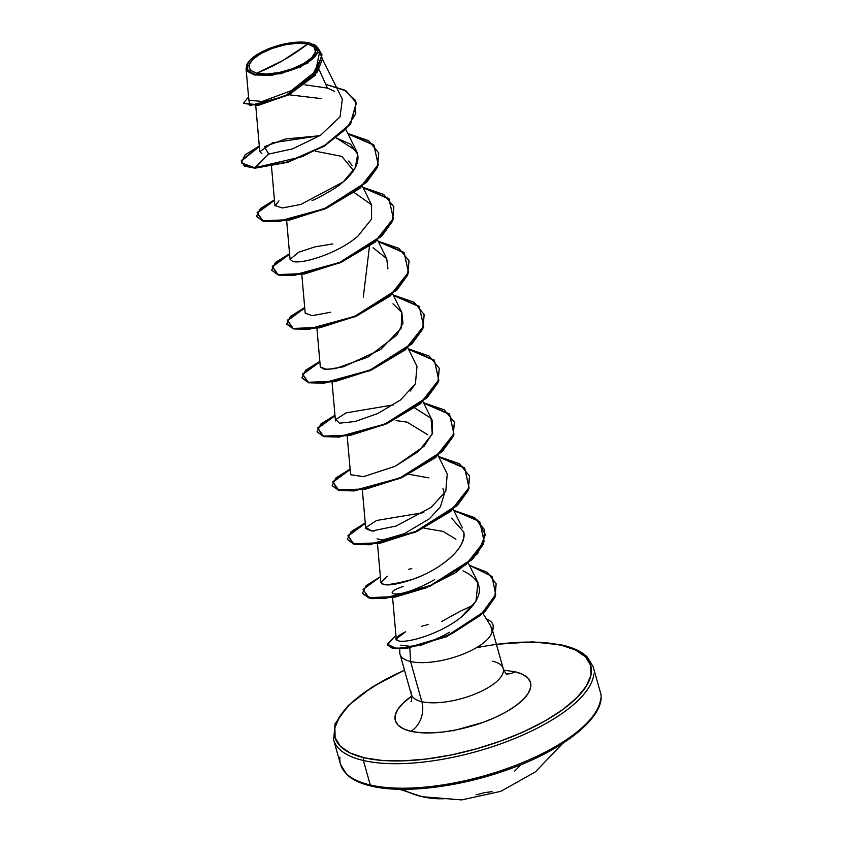 <?xml version="1.0" encoding="UTF-8"?>
<svg xmlns="http://www.w3.org/2000/svg" width="842" height="842" viewBox="0 0 842 842"><rect width="100%" height="100%" fill="white"/><g stroke="black" fill="none" stroke-linecap="round" stroke-linejoin="round"><path stroke-width="1.26" d="M452.365 799.405A134.794 83.811 86.4 0 1 447.449 798.5A134.815 103.798 -76.9 0 1 422.473 796.753A134.815 103.798 -76.9 0 1 402.592 789.322A134.815 103.798 103.1 0 0 422.473 796.753M453.575 730.845L452.038 730.435L453.575 730.845L454.143 730.182M404.476 670.095L372.027 687.125L348.178 705.585L335.105 723.762L333.632 739.823A134.815 49.952 -15.7 0 0 363.397 760.484L370.28 784.986A2.021 1.558 103.1 0 0 371.311 786.102A2.021 1.558 -76.9 0 1 370.28 784.986A134.815 49.952 164.3 0 1 339.915 757.147A134.815 49.952 -15.7 0 0 370.28 784.986L363.397 760.484A2.021 1.558 -76.9 0 1 364.386 757.811A132.794 49.204 164.3 0 1 404.518 670.253L380.363 682.367L362.734 693.713L348.946 705.364L339.537 716.868L334.874 727.772L335.137 737.676L340.294 746.191L350.177 752.99L364.386 757.811A2.021 1.558 103.1 0 0 363.397 760.484A134.815 49.952 164.3 0 1 336.821 746.222M307.793 44.005L282.754 60.603L256.6 73.243C245.327 69.17 246.706 62.634 260.746 53.646C272.082 46.373 297.994 40.837 307.793 44.005A34.501 12.788 164.3 0 1 303.636 63.603A34.501 12.788 164.3 0 1 256.6 73.243A269.629 207.595 103.1 0 0 282.754 60.603A269.629 207.595 103.1 0 0 307.793 44.005L297.636 43.205L285.133 44.763L272.177 48.426L260.746 53.646L252.589 59.624L248.927 65.444L250.337 70.233L256.6 73.243L266.756 74.043L279.26 72.486L292.216 68.823L303.636 63.603L311.803 57.635L315.455 51.804L314.045 47.026L307.793 44.005M247.832 62.897L247.369 71.349L254.505 74.97L254.758 74.296A36.985 13.704 164.3 0 1 249.453 60.761A36.985 13.704 164.3 0 1 309.635 42.953L316.339 46.184L317.855 51.32L313.929 57.561L305.183 63.96L292.932 69.56L279.049 73.486L265.64 75.148L254.758 74.296L254.505 74.97L246.043 68.276L248.843 100.219L262.199 101.45L291.185 90.704L315.708 71.212L319.707 51.446L317.992 47.994L313.75 44.363M491.97 631.068A45.794 16.966 -15.7 0 0 486.392 618.954A45.794 16.966 164.3 0 1 492.959 624.859A45.794 16.966 164.3 0 1 491.97 631.068L492.181 631.363A45.794 16.966 -15.7 0 0 493.086 625.311A45.794 16.966 -15.7 0 0 493.023 625.122A45.794 16.966 164.3 0 1 492.181 631.363L490.707 625.88L483.013 613.513M476.33 647.751A132.794 49.204 164.3 0 1 561.425 645.246A2.021 1.558 -76.9 0 1 562.403 645.088A2.021 1.558 103.1 0 0 561.425 645.246L575.644 650.077L585.516 656.865L590.684 665.38L590.937 675.284L586.274 686.198L576.865 697.702L563.087 709.353L545.448 720.699L524.64 731.309L501.464 740.781L476.804 748.738L451.607 754.885L426.852 758.979L403.476 760.863L382.384 760.473L364.386 757.811A132.794 49.204 164.3 0 0 545.448 720.699A132.794 49.204 164.3 0 0 561.425 645.246L543.437 642.593L522.345 642.204L496.443 644.414M503.432 671.063A47.741 17.693 -15.7 0 1 472.215 695.145A47.741 17.693 -15.7 0 1 421.842 701.681L410.549 661.496L409.843 648.035L410.549 661.496L421.842 701.681A47.741 17.693 -15.7 0 1 411.085 691.819A47.741 17.693 -15.7 0 0 421.842 701.681A22.471 17.303 -76.9 0 1 410.812 731.288L420.326 732.698L431.483 732.908L443.839 731.909L456.932 729.74L483.297 722.289L495.549 717.279L506.547 711.669L515.872 705.67L523.166 699.513L528.134 693.429L530.597 687.661L530.471 682.42L527.734 677.915L522.514 674.326L514.999 671.779A22.471 17.303 -76.9 0 1 506.379 673.884A22.471 17.303 103.1 0 0 514.999 671.779A70.212 26.018 164.3 0 1 506.547 711.669A70.212 26.018 164.3 0 1 410.812 731.288A22.471 17.303 103.1 0 0 421.842 701.681A47.741 17.693 -15.7 0 0 472.215 695.145A47.741 17.693 -15.7 0 0 503.432 671.063A47.741 17.693 -15.7 0 0 492.686 661.212M441.776 621.438L459.869 611.429L472.478 605.566M449.67 632.184C441.334 636.899 434.146 640.204 428.094 642.109C419.947 644.698 413.832 646.088 409.749 646.277L409.822 647.561L409.749 646.277L400.781 645.161M399.771 651.94A47.741 17.693 -15.7 0 0 410.549 661.496A47.741 17.693 -15.7 0 0 460.627 655.076A47.741 17.693 -15.7 0 0 492.117 631.132A47.741 17.693 164.3 0 1 460.627 655.076A47.741 17.693 164.3 0 1 410.549 661.496A47.741 17.693 164.3 0 1 399.855 651.119M593.81 674.042A134.815 49.952 164.3 0 1 505.632 742.044A134.815 49.952 164.3 0 1 363.397 760.484A134.815 49.952 -15.7 0 0 505.632 742.044A134.815 49.952 -15.7 0 0 593.81 674.042M370.28 784.986A134.815 49.952 -15.7 0 0 512.525 766.557A134.815 49.952 -15.7 0 0 600.693 698.555A134.815 49.952 164.3 0 1 512.525 766.557A134.815 49.952 164.3 0 1 370.28 784.986M348.714 161.001L352.156 165.6M396.087 420.6L407.033 422.126L427.82 434.819M442.955 488.655L444.365 493.623L440.408 506.884L429.473 518.714L404.349 533.681L382.7 539.964L377.048 538.869M383.299 539.901L382.7 539.964M434.672 579.643C399.076 599.199 391.162 593.136 392.256 592.936L392.172 592.684M392.256 592.936C391.677 591.273 395.319 589.105 403.16 586.421M462.995 570.855C485.508 581.727 484.813 597.241 460.9 617.418C438.829 634.994 404.202 644.046 397.771 640.562C393.803 639.352 396.403 636.426 405.57 631.774L396.245 638.973L397.771 640.562C404.286 644.067 438.998 634.9 460.9 617.418L475.951 601.262L477.94 582.527L468.352 563.182M443.545 563.266L449.754 558.309C460.121 549.173 464.795 540.417 463.763 532.039C467.52 548.079 439.25 570.276 412.927 579.275C383.068 587.263 374.564 586.274 387.436 576.307L380.868 582.432L383.984 584.59C389.688 585.674 399.329 583.895 412.917 579.275L420.579 576.212M362.334 489.844L365.733 528.587L371.732 531.028L374.216 530.986M414.864 408.002L431.051 418.327L432.272 433.998L418.611 451.386L395.266 466.247L363.418 476.688L350.598 474.72L363.639 476.646L395.266 466.247L424.094 446.197L432.599 433.125L432.146 420.2L422.947 401.645M335.463 420.905L332.064 382.163M410.096 391.109L415.411 383.784L417.011 366.354L407.812 347.799M316.929 328.317L320.328 367.049L327.254 369.501L343.452 366.765L380.616 349.556L401.118 328.327L401.876 312.508L392.972 303.825M301.794 274.471L305.193 313.213L312.193 315.655L330.748 312.224M387.93 268.882L386.741 258.662L373.09 247.737M332.874 243.896L314.992 246.853L298.763 252.2L290.058 259.368L292.732 261.43C301.478 264.367 337.505 253.947 357.987 236.086L371.543 219.099L371.606 204.827L354.324 192.629M278.955 200.859L275.008 205.89M312.014 200.417C313.719 200.364 321.402 196.27 335.053 188.145C346.304 180.598 362.134 166.095 356.976 152.118L356.471 150.981L336.421 138.014L350.588 144.235L357.671 154.36L355.345 167.537L343.178 181.967L300.826 204.427L282.417 207.963L274.924 205.48M267.83 154.097L268.735 154.044L264.346 146.687L285.596 138.962L319.834 135.72L272.534 142.835L259.789 151.686L261.873 153.581M259.336 146.508L241.433 161.043L244.369 166.074L254.947 168.19L287.68 161.843L324.244 145.708L350.272 123.911L356.282 102.871L346.104 90.915L325.759 84.358L344.504 90.02L355.261 100.177L355.798 113.796L345.746 129.184L326.707 144.203L302.067 156.686L254.821 167.737L241.496 162.938L254.947 168.19L287.911 162.253L324.57 146.034L350.546 124.163L356.345 103.092L350.398 124.363L324.37 146.161L287.806 162.295L254.947 168.19L268.735 154.044L292.532 148.897L320.455 135.32L340.052 116.859L342.336 99.145L322.581 59.329M334.642 91.368L327.433 88.105L319.223 69.802L327.433 88.105L304.93 84.821M308.098 62.929L280.828 73.749L254.505 74.97L271.734 75.327L300.626 67.034L318.097 52.699L313.361 44.184M288.859 94.767L321.612 98.63M243.548 103.398L258.031 105.376L288.69 94.851L315.276 75.264L321.991 54.898L315.245 75.296L288.985 94.704L258.547 105.292L243.475 103.177L258.42 104.84L288.859 94.251L315.118 74.843L321.928 54.667L318.065 48.141L322.454 58.877L317.455 71.865L284.838 96.209L249.758 105.597L248.558 96.977L243.475 103.177M312.214 75.317L321.118 58.308M320.897 54.993L319.634 51.299M241.37 162.495L245.106 154.844L259.294 146.013L241.307 160.58L244.233 165.611L254.821 167.737L268.735 154.044L292.563 148.887L320.507 135.278L340.084 116.796L342.305 99.093M491.528 627.606L492.075 628.869M410.812 731.288A70.212 26.018 164.3 0 1 411.664 696.166L402.655 703.554L397.677 709.638L395.214 715.405L395.351 720.647L398.077 725.151L403.307 728.74L410.812 731.288M514.999 671.779L505.484 670.369M455.943 539.269L443.113 531.407L424.073 528.155M428.873 477.877L408.938 474.309M353.556 170.568L341.82 156.38L315.287 151.16M348.02 133.931L373.953 145.224L378.311 165.064L360.06 188.25L326.222 208.384L289.332 220.141L263.051 221.193L257.231 213.015L274.471 200.354M363.155 187.777L389.088 199.059L393.446 218.909L375.195 242.096L341.357 262.22L304.467 273.987L278.186 275.039L272.366 266.851L289.606 254.189M378.29 241.622L404.223 252.905L408.58 272.745L390.33 295.931L356.492 316.066L319.602 327.833L293.321 328.885L287.501 320.697L304.741 308.035M393.425 295.468L419.348 306.751L423.715 326.591L405.465 349.777L371.627 369.912L334.737 381.668L308.456 382.731L302.636 374.543L319.876 361.881M408.559 349.314L434.483 360.597L438.85 380.437L420.6 403.623L386.762 423.758L349.872 435.514L323.591 436.566L317.771 428.389L335.011 415.727M423.694 403.15L449.617 414.432L453.985 434.283L435.735 457.469L401.897 477.603L365.007 489.36L338.726 490.412L332.906 482.234L350.146 469.562M438.829 456.995L464.752 468.278L469.12 488.118L450.87 511.305L417.032 531.439L380.142 543.206L353.861 544.258L348.041 536.07L365.281 523.408M453.964 510.841L476.909 519.535L485.434 534.659L477.709 553.51L455.964 572.476L425.926 587.905L395.361 597.031L372.206 598.662L362.523 593.463L369.154 598.136L384.468 598.62L430.441 586.032L472.457 559.362L483.382 544.248L484.729 530.071M496.148 583.843L495.022 597.252L484.908 611.65L446.502 636.72L405.739 648.593L392.698 648.487L387.509 645.004L393.067 648.561L406.254 648.529L446.828 636.584L484.887 611.671L494.959 597.388L496.096 583.622L494.833 596.946L484.76 611.229L446.702 636.131L406.128 648.077L392.94 648.108L387.436 644.783L395.929 635.394L387.331 644.141L396.477 648.508L420.663 645.277L452.133 633.584L480.424 615.302L495.706 594.557L492.023 576.412L469.404 565.308L487.36 572.392L496.096 583.622M347.788 133.468L368.585 140.646L378.721 152.939L377.311 166.884L366.386 182.009L324.37 208.679L278.397 221.267L263.083 220.783L256.505 216.341L260.241 208.69L274.429 199.859L257.126 212.542L262.904 220.741L289.185 219.699L326.096 207.932L359.955 187.787L378.195 164.579L373.785 144.729L347.788 133.468M362.923 187.313L383.72 194.491L393.856 206.774L392.456 220.73L381.521 235.855L339.515 262.525L293.542 275.113L278.228 274.629L271.64 270.177L275.376 262.536L289.564 253.705L272.261 266.377L278.039 274.587L304.32 273.545L341.231 261.778L375.09 241.622L393.33 218.425L388.92 198.575L362.923 187.313M378.058 241.159L398.855 248.337L408.991 260.62L407.581 274.576L396.656 289.701L354.64 316.371L308.667 328.948L293.353 328.475L286.775 324.023L290.511 316.382L304.699 307.551L287.396 320.223L293.174 328.433L319.455 327.391L356.366 315.624L390.225 295.468L408.465 272.261L404.055 252.421L378.058 241.159M393.193 294.995L413.99 302.183L424.126 314.466L422.716 328.422L411.791 343.547L369.775 370.217L323.802 382.794L308.488 382.31L301.91 377.869L305.646 370.217L319.834 361.397L302.531 374.069L308.309 382.268L334.59 381.226L371.501 369.459L405.36 349.314L423.6 326.107L419.19 306.267L393.193 294.995M408.328 348.841L429.125 356.019L439.261 368.312L437.851 382.268L426.926 397.382L384.91 424.052L338.937 436.64L323.623 436.156L317.045 431.714L320.781 424.063L334.969 415.232L317.666 427.915L323.444 436.114L349.725 435.072L386.636 423.305L420.495 403.16L438.735 379.952L434.325 360.102L408.328 348.841M423.463 402.687L444.25 409.865L454.396 422.147L452.985 436.103L442.061 451.228L400.055 477.898L354.082 490.486L338.758 490.002L332.18 485.56L335.916 477.909L350.104 469.078L332.8 481.75L338.579 489.96L364.86 488.918L401.771 477.151L435.63 456.995L453.87 433.798L449.46 413.948L423.463 402.687M438.598 456.532L459.395 463.71L469.531 475.993L468.12 489.949L457.195 505.074L415.18 531.744L369.206 544.332L353.893 543.848L347.314 539.396L351.051 531.755L365.239 522.924L347.935 535.596L353.714 543.806L379.995 542.764L416.906 530.997L450.765 510.841L469.005 487.634L464.595 467.794L438.598 456.532M453.733 510.368L474.53 517.556L484.666 529.839L483.255 543.795L472.33 558.92L430.315 585.59L384.341 598.167L369.028 597.694L362.449 593.242L366.186 585.6L380.373 576.77L363.07 589.442L368.849 597.641L395.13 596.599L432.041 584.832L465.9 564.687L484.139 541.48L479.73 521.64L453.733 510.368M347.314 539.396L354.019 544.29L369.333 544.774L415.306 532.186L457.322 505.516L468.247 490.402L469.594 476.214M332.253 485.781L338.884 490.454L354.208 490.928L400.182 478.34L442.187 451.67L453.112 436.556L454.396 422.147M317.118 431.935L323.749 436.609L339.063 437.093L385.036 424.505L427.052 397.834L437.977 382.71L439.261 368.312M301.91 377.869L308.614 382.763L323.928 383.247L369.901 370.659L411.917 343.989L422.842 328.875L424.189 314.697M286.848 324.244L293.479 328.917L308.793 329.401L354.766 316.813L396.782 290.143L407.707 275.029L409.054 260.841M271.64 270.177L278.355 275.081L293.669 275.555L339.642 262.967L381.647 236.297L392.582 221.183L393.856 206.774M256.578 216.562L263.209 221.235L278.523 221.72L324.496 209.132L366.512 182.461L377.437 167.337L378.784 153.16M369.459 246.474L363.291 297.184M401.844 312.456L402.96 323.212L396.74 335.158L368.049 357.029L335.232 368.659L324.475 369.375L320.339 367.123M415.411 383.784L400.487 399.971L377.984 413.422L355.177 421.495L339.4 423.2L335.884 419.463L346.094 412.885L393.561 404.865M447.249 473.983L445.786 491.275L431.188 507.316L396.045 526.05L371.732 531.028L365.975 527.471L376.616 520.472L423.831 512.557M451.565 518.177L463.763 532.039M408.728 569.255L411.749 568.645M421.747 626.237L428.368 624.427M314.687 44.889A36.985 13.704 164.3 0 1 301.362 65.981A36.985 13.704 164.3 0 1 254.758 74.296L248.043 71.065L246.538 65.939L250.453 59.687L259.21 53.288L271.461 47.699L285.343 43.763L298.752 42.1L309.635 42.953M372.29 785.944L390.288 788.596M411.38 788.996L434.756 787.102L459.511 783.007L484.708 776.861L509.368 768.904M532.544 759.442L553.352 748.822L570.992 737.476M492.065 791.575A134.657 108.26 51.9 0 1 484.582 792.575A134.657 126.437 -51 0 1 476.13 794.837M521.072 764.557A134.804 107.755 -83.7 0 1 514.588 771.135M562.656 743.465L535.396 771.893L500.811 791.343L461.753 799.9L422.252 796.711L399.613 789.291M496.401 644.256L532.67 641.878L562.393 645.088C573.56 647.708 581.843 651.687 587.221 657.013L593.2 666.864L600.093 691.366C608.377 713.69 566.74 749.643 505.674 770.388C457.69 787.459 402.771 793.796 371.322 786.102C360.155 783.481 351.882 779.503 346.504 774.177L340.526 764.336L333.632 739.823M247.706 63.076L248.064 62.54M492.549 630.563L503.221 668.527C504.621 671.948 505.937 673.947 507.2 674.516M411.033 701.554C411.801 700.407 411.896 698.007 411.296 694.366L400.003 654.181M255.757 105.713L259.789 151.686M345.883 129.626L356.471 150.981M271.492 166.4L274.924 205.532M362.407 186.271L371.606 204.827M286.659 220.625L290.058 259.368M377.542 240.117L386.741 258.662M392.677 293.963L401.876 312.508M347.199 435.998L350.598 474.741M438.082 455.49L447.281 474.046M453.217 509.336L462.416 527.892M377.469 543.69L380.868 582.432M392.604 597.536L396.245 638.973M399.782 649.003L399.761 652.287"/></g></svg>
